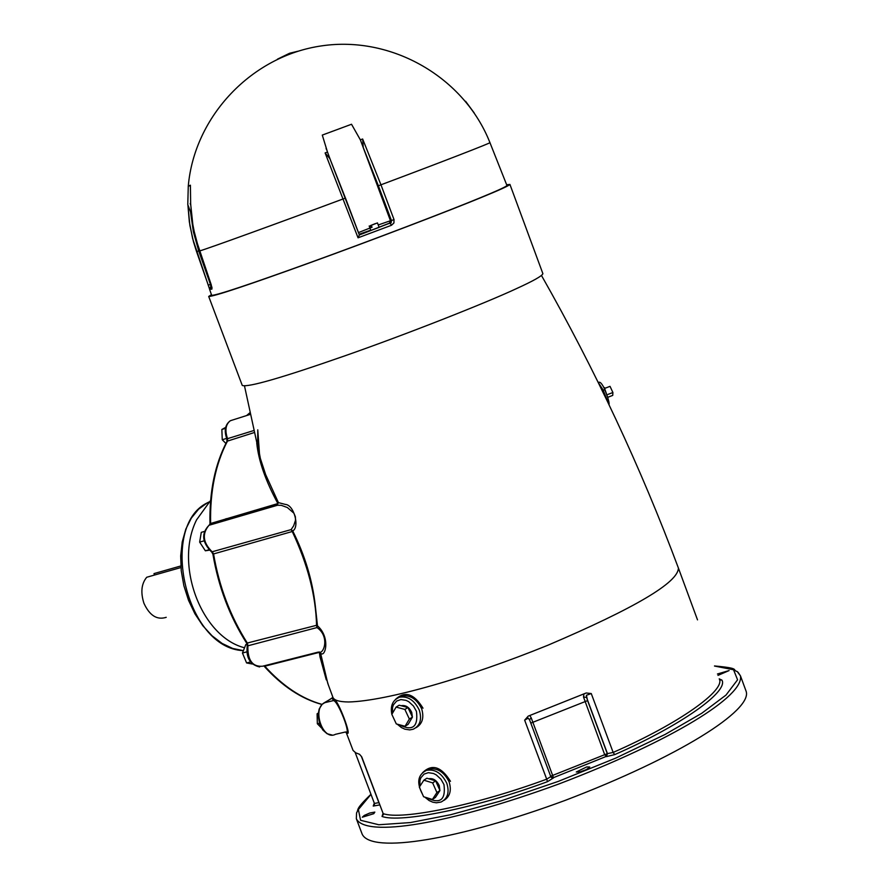 <?xml version="1.0" encoding="UTF-8"?>
<svg xmlns="http://www.w3.org/2000/svg" width="888" height="888" viewBox="0 0 888 888"><rect width="100%" height="100%" fill="white"/><g stroke="black" fill="none" stroke-linecap="round" stroke-linejoin="round"><path stroke-width="1.33" d="M297.957 51.227L289.588 53.258L277.445 59.163M191.231 213.775L187.779 204.595L188.267 186.18L190.409 185.192L190.654 203.918M345.454 198.091L329.903 158.674L325.108 152.925L327.483 152.048L322.289 135.087L351.526 124.253L360.35 139.838L362.648 138.994L363.248 147.519L378.388 185.803L380.952 184.804L362.648 138.994M489.91 142.568L506.959 185.537C505.927 186.824 496.825 190.976 479.653 198.013C448.962 210.745 371.717 240.293 310.534 262.426C249.761 284.382 216.816 295.36 211.677 295.349L209.601 289.399M325.108 152.925L358.053 237.806L391.475 225.275L393.917 222.966L394.017 219.569L380.952 184.804C441.203 162.238 492.318 142.424 489.932 142.613C464.246 77.445 392.108 35.553 321.989 45.821C251.837 55.689 194.383 116.239 188.267 186.18M211.844 287.101L209.568 289.299L211.899 289.122L211.266 284.893L195.427 237.74L192.086 220.679L190.643 203.396M211 284.227L210.445 284.438L198.723 250.927L196.57 251.648L193.506 241.891L189.854 225.252L187.89 204.906L189.344 221.878L192.641 238.617L209.468 288.811L208.28 285.137L210.445 284.438L210.845 286.58L209.468 288.8M371.306 225.286L377.467 222.91L371.306 225.286L372.05 227.284L371.117 227.606L370.385 225.619L375.369 223.654M372.028 227.239L371.117 227.606M370.385 225.619L375.358 223.609M377.467 222.91L379.143 227.384L370.862 230.469L369.186 225.985M391.475 225.275L390.243 223.365L391.164 222.666L391.442 220.535L390.498 220.724L390.198 222.844L389.244 223.554L390.465 220.735L360.35 139.838M359.129 234.377L360.55 234.332L359.296 234.798M322.289 135.087L351.526 124.253M330.48 160.073L327.483 152.048M378.388 185.803L391.442 220.535L394.017 219.569M358.053 237.806L359.351 234.965L389.999 223.066M329.903 158.674L359.351 234.954L345.476 198.091L343.379 198.845C278.21 223.132 208.292 248.451 199.423 251.015L211.988 287.568M390.498 220.724L363.248 147.519M190.643 204.784L190.187 203.574M188.256 186.269L190.398 185.47M211.899 289.122L211.977 287.501M506.66 184.771L509.934 184.427C508.946 185.714 499.689 189.954 482.151 197.147C450.849 210.123 371.906 240.326 309.424 262.915C247.375 285.348 213.797 296.525 208.702 296.459L211.455 294.683M154.534 575.035L153.979 573.604L180.83 565.967M180.941 567.543L146.72 577.255C141.392 583.727 140.471 592.418 143.945 603.307C149.628 615.584 157.054 620.257 166.223 617.315M210.611 500.455L196.592 519.824C174.07 564.479 201.343 636.918 244.544 647.774M262.637 509.446L261.383 508.402M247.13 644.177L245.854 644.51L242.446 653.013L246.598 662.948L252.392 664.024M246.82 651.881L242.446 653.013M250.538 661.937L246.598 662.948M204.185 531.501L201.276 532.356L199.656 542.113L205.361 550.793L209.235 550.194M204.051 540.848L199.656 542.113M208.824 549.794L205.361 550.793M225.652 427.394L221.856 429.481L222.255 439.76L225.896 443.445M225.463 428.338L221.856 429.481M226.651 438.383L222.255 439.76M256.743 443.101C258.608 460.95 265.667 481.096 277.9 503.563L278.41 502.619L265.645 474.592L260.351 458.419L257.675 443.933L257.775 429.825M209.568 525.008L277.112 505.216L209.923 524.852L209.979 523.687L277.9 503.563L277.223 505.161L278.011 505.094L209.013 525.274C201.154 533.433 202.009 542.313 211.566 551.948L291.109 529.614L292.252 531.512C307.714 564.357 315.817 595.626 316.55 625.307L317.493 625.84L315.273 605.594C312.454 580.352 304.939 555.466 292.729 530.946C299.811 527.15 294.095 504.861 285.403 504.428L278.41 502.619L277.112 505.216L281.329 505.339L287.324 507.503L293.961 513.253L295.382 516.794L295.471 520.379L293.673 525.785L291.109 529.614L292.729 530.946L292.252 531.512L213.575 553.934L212.432 552.081C202.919 542.79 201.776 533.855 209.013 525.274L210.611 523.276C209.957 491.131 215.618 463.658 227.583 440.881L227.561 438.75C224.72 430.358 225.641 424.353 230.347 420.723L232.922 419.902M697.502 619.868L678.388 568.009C678.432 582.361 634.953 608.091 547.974 645.199C467.821 677.744 386.202 701.065 348.684 701.975C338.672 701.886 333.333 700.088 332.645 696.592L327.783 683.405L320.568 653.157C325.141 658.285 330.858 637.584 317.493 625.84L316.972 627.572C330.269 636.53 323.654 655.377 318.426 652.058L262.537 666.233C252.314 666.977 247.43 660.073 247.874 645.52L247.475 643.289C230.458 616.594 219.158 586.813 213.575 553.934L212.92 554.234L211.766 552.07M450.494 781.329C441.236 766.51 431.957 763.613 422.644 772.627M346.131 732.012L346.475 732.467C353.291 739.859 337.74 698.645 333.932 699.256L332.978 697.491M423.01 708.191C413.986 693.572 404.806 690.653 395.46 699.433M361.505 756.576L359.529 754.278L355.788 752.846L353.069 750.438L346.02 731.978M719.236 678.832L719.258 678.898C725.907 690.176 678.776 723.676 613.153 752.436L607.303 753.646L587.579 700.621L586.391 695.293L591.264 693.55L586.18 692.984L528.216 716.128L524.653 720.157L528.249 718.137L529.648 720.113M326.285 679.853L320.002 656.898L328.271 684.726M608.591 396.992L612.742 395.382L612.898 392.507L610.023 386.347L605.183 388.211M607.991 394.405L612.898 392.507M607.98 398.09L604.317 387.679M608.946 404.551C609.645 403.64 608.313 398.745 604.939 389.854C602.131 383.638 599.922 381.218 598.312 382.573L603.13 390.021L604.961 389.987M598.501 383.028L603.13 390.021L608.424 403.474M319.269 723.287L317.349 723.742L321.312 727.805M318.204 713.108L317.094 713.808L317.349 723.742M318.159 713.552L317.094 713.808M396.092 707.092L399.178 705.205L407.947 707.525L412.432 717.115L408.136 724.364L405.061 726.273L396.303 723.92L391.83 714.352L396.092 707.092L404.873 709.423L409.357 719.025L405.061 726.273M412.432 717.115L409.357 719.025M407.947 707.525L404.873 709.423M423.842 780.197L426.884 778.221L435.675 780.907L439.949 790.542L435.42 797.457L432.389 799.466L423.598 796.747L419.336 787.123L423.842 780.197L432.645 782.883L436.918 792.54L432.389 799.466M439.949 790.542L436.918 792.54M435.675 780.907L432.645 782.883M428.671 778.765C433.122 777.999 436.641 780.275 439.249 785.569L439.871 790.364M439.804 790.764L437.129 794.849M401.154 705.738L401.298 705.683C405.705 704.939 409.19 707.192 411.743 712.431L412.398 717.049M412.376 717.204L409.623 721.844M331.701 698.379L332.811 697.113M323.709 703.096L332.245 698.079L333.322 700.621L333.932 699.256M333.322 700.621C337.618 699.611 352.503 737.406 345.321 732.023L335.464 734.309C322.988 741.191 311.866 709.301 324.242 702.808L333.322 700.621M717.449 673.992L729.081 670.573L717.97 675.391M586.746 766.921L589.765 766.999L586.424 769.574L580.397 771.816L576.279 771.994L586.746 766.921M373.781 813.686L362.282 817.215L364.358 815.384L369.852 812.997L374.836 812.098L373.781 813.686M714.496 665.956C741.824 668.409 731.301 669.907 737.229 671.528L740.47 675.89L746.186 691.43C752.247 710.189 680.053 756.687 564.812 800.521C458.086 839.837 371.672 854.112 362.204 834.243L356.343 818.747C365.59 837.85 448.651 824.297 558.696 784.049C672.882 740.514 744.188 696.059 740.47 675.89L738.072 672.283M319.502 651.959L320.568 653.157L319.358 652.358L320.002 656.898M382.972 814.907L382.029 816.438C400.599 823.387 476.423 807.902 547.463 781.673L553.546 777.855L531.213 717.848L529.526 719.691M531.213 717.848L529.847 715.528M606.249 756.643L607.514 753.79L586.535 697.391L583.494 696.969L604.55 754.301L606.249 756.643L614.718 754.611C681.185 725.463 728.793 691.497 721.933 680.097L720.113 679.919M583.96 693.95L583.494 696.969M509.934 184.427L542.89 273.671C542.257 275.902 533.311 280.952 516.061 288.811C485.336 303.141 406.893 334.143 344.3 356.033C282.129 377.733 248.118 387.545 242.28 385.47L208.702 296.459M465.601 101.299L474.248 112.998M390.465 220.735L378.233 224.964M369.952 228.049L358.463 232.589M360.55 234.332L370.74 230.159L359.085 234.243M211.755 286.713L210.845 286.58L209.457 288.578M198.723 250.927L193.373 231.713L190.554 211.966M252.325 512.465L251.015 511.444M209.313 502.253L207.259 502.863L198.59 509.201L191.353 518.07L185.825 529.126L182.229 541.924L180.686 555.988L181.241 570.784L183.872 585.736L188.5 600.255L194.916 613.786L202.875 625.785L212.066 635.797L222.133 643.456L232.712 648.462L243.401 650.638C185.115 648.407 158.952 526.029 207.259 502.863L209.768 501.62M254.268 510.489L255.655 511.632M225.763 520.235L225.774 518.836M246.809 415.495L250.016 412.698M226.928 441.458L226.851 438.872L253.901 430.514M209.979 523.687C209.302 491.608 214.985 464.124 227.051 441.236L254.345 432.523M212.92 554.234C218.47 586.957 229.726 616.616 246.675 643.19L316.55 625.307L316.972 627.572L247.241 645.976L246.709 643.234M247.208 646.076L247.241 645.976C245.898 657.697 250.028 664.701 259.64 666.966M322.078 704.395C301.776 698.756 282.684 686.024 264.802 666.189L319.358 652.358M524.653 720.157L546.697 779.176C476.501 805.094 401.554 820.445 383.172 813.63L361.749 756.898M614.718 754.611L613.153 752.436L591.264 693.55M419.913 786.235L419.946 780.43L420.845 777.833L424.087 774.092L428.36 772.671L433.544 773.504L436.252 774.88L440.981 779.242L443.967 784.559C445.898 800.077 440.06 804.439 426.451 797.624M424.786 797.113L429.093 800.543L432.678 802.153L436.374 802.796L441.047 802.042C447.663 798.623 449.594 792.407 446.842 783.405C441.736 773.104 434.887 768.764 426.296 770.384L422.588 772.682M425.063 770.928L428.116 769.208C436.996 767.487 444 771.705 449.139 781.895C451.681 790.387 449.994 796.536 444.067 800.31M425.097 770.895L426.296 770.384C417.715 774.869 416.461 782.861 422.533 794.349M392.463 713.275L392.529 707.436L393.428 704.817L396.659 701.043L400.921 699.578L406.06 700.366L408.758 701.709L413.464 706.027L416.439 711.332C418.359 727.139 412.476 731.557 398.779 724.586M397.225 724.164L401.409 727.572L404.917 729.192L409.734 729.892L413.164 729.248C420.057 725.896 422.111 719.535 419.314 710.189C414.407 700.133 407.725 695.815 399.267 697.224L395.449 699.444M397.991 697.746L401.099 696.103C409.845 694.56 416.683 698.778 421.656 708.746C424.242 717.537 422.444 723.82 416.239 727.594M398.024 697.713L399.267 697.224C392.651 700.221 390.187 705.916 391.841 714.329M714.529 666.056L733.544 669.752L737.573 679.808L726.007 695.071L701.742 713.275L665.112 734.443L615.673 758.13L558.352 781.373L500.888 800.943L450.627 814.729L410.4 822.566L378.788 824.752L360.572 820.279L358.386 809.534L370.984 794.372M551.348 777.488L553.357 777.699L606.038 756.498L607.303 753.646L550.638 776.223M374.292 803.129L373.226 806.06L379.742 804.917M374.492 803.596L373.226 806.06M550.826 776.8L553.546 777.855M550.76 776.634L546.697 779.176L547.463 781.673M361.383 756.41L383.172 813.63L382.029 816.438M587.579 700.621L530.802 723.11M720.179 679.953L721.145 680.008L719.258 678.898L721.933 680.097M378.876 802.63L379.143 803.351M361.46 756.532L378.865 802.641L374.447 803.44M326.618 149.817L326.063 148.34M390.198 222.844L359.351 234.976M199.378 251.027L193.162 227.617L190.598 203.519M208.28 285.137L196.57 251.648M226.385 518.659L226.351 520.202M246.609 415.562L250.005 412.631M226.851 438.872C223.92 430.68 225.086 424.631 230.347 420.723L250.372 414.363M321.989 704.484C301.432 698.934 282.118 686.147 264.025 666.1M604.517 387.601L603.962 387.823M541.48 275.48C595.182 369.996 640.814 467.51 678.388 568.009M257.82 430.636L259.585 455.3L244.544 386.169M391.863 714.418L395.36 721.9M332.223 735.075L327.039 733.71L322.844 730.025L319.747 724.608L318.059 715.018L319.181 709.024L322.1 704.373L332.945 697.435M374.536 803.829L374.17 805.361L374.447 803.518L355.156 752.458M370.951 794.272C354.345 810.322 359.207 808.724 356.554 812.909L356.343 818.747M529.403 719.358L550.826 776.723L552.503 777.999L551.248 777.4M383.294 814.751L382.328 815.595L382.983 813.508"/></g></svg>
